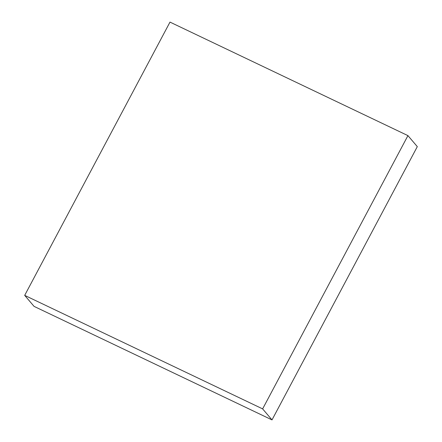 <?xml version="1.0" encoding="UTF-8"?>
<svg xmlns="http://www.w3.org/2000/svg" width="442" height="442" viewBox="0 0 442 442"><rect width="100%" height="100%" fill="white"/><g stroke="black" fill="none" stroke-linecap="round" stroke-linejoin="round"><path stroke-width="0.66" d="M24.691 295.372L34.067 306.378L272.007 419.9L417.309 146.628L407.933 135.622L262.631 408.889L24.691 295.372L169.993 22.1L407.933 135.622M272.007 419.9L262.631 408.889"/></g></svg>
